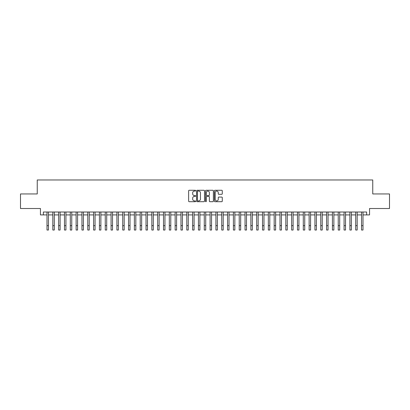 <?xml version="1.0" encoding="UTF-8"?>
<svg xmlns="http://www.w3.org/2000/svg" width="410" height="410" viewBox="0 0 410 410"><rect width="100%" height="100%" fill="white"/><g stroke="black" fill="none" stroke-linecap="round" stroke-linejoin="round"><path stroke-width="0.61" d="M195.683 190.671A0.4 0.4 0 0 0 195.278 190.271L189.205 190.271A0.574 0.574 0 0 0 188.636 190.84L188.636 201.131A0.574 0.574 0 0 0 189.205 201.705L195.278 201.705A0.4 0.4 0 0 0 195.683 201.305A0.4 0.4 0 0 0 195.278 200.905L194.494 200.905A1.83 1.83 0 0 1 192.664 199.075L192.664 198.214A1.83 1.83 0 0 1 194.494 196.385L195.278 196.385A0.4 0.4 0 0 0 195.683 195.985A0.4 0.4 0 0 0 195.278 195.585L194.494 195.585A1.83 1.83 0 0 1 192.664 193.756L192.664 192.9A1.83 1.83 0 0 1 194.494 191.07L195.278 191.07A0.4 0.4 0 0 0 195.683 190.671M221.707 194.299A0.574 0.574 0 0 0 222.281 193.73L222.281 190.84A0.574 0.574 0 0 0 221.707 190.271L214.963 190.271A0.574 0.574 0 0 0 214.389 190.84L214.389 201.131A0.574 0.574 0 0 0 214.963 201.705L221.707 201.705A0.574 0.574 0 0 0 222.281 201.131L222.281 197.646A0.574 0.574 0 0 0 221.707 197.072L218.822 197.072A0.574 0.574 0 0 0 218.248 197.646L218.248 199.373A1.527 1.527 0 0 1 216.721 200.905A1.527 1.527 0 0 1 215.194 199.373L215.194 192.597A1.527 1.527 0 0 1 216.721 191.07A1.527 1.527 0 0 1 218.248 192.597L218.248 193.73A0.574 0.574 0 0 0 218.822 194.299L221.707 194.299M43.363 214.917L43.363 212.006L366.637 212.006L366.637 214.917L369.548 214.917L369.548 208.511L389.5 208.511L389.5 193.945L372.752 193.945L372.752 179.97L37.248 179.97L37.248 193.945L20.5 193.945L20.5 208.511L40.452 208.511L40.452 214.917L47.001 214.917M204.498 190.84A0.574 0.574 0 0 0 203.929 190.271L197.179 190.271A0.574 0.574 0 0 0 196.61 190.84L196.61 201.131A0.574 0.574 0 0 0 197.179 201.705L203.929 201.705A0.574 0.574 0 0 0 204.498 201.131L204.498 190.84M206.071 190.271L212.821 190.271A0.574 0.574 0 0 1 213.39 190.84L213.39 201.131A0.574 0.574 0 0 1 212.821 201.705L209.93 201.705A0.574 0.574 0 0 1 209.361 201.131L209.361 196.959A0.574 0.574 0 0 0 208.787 196.385L206.871 196.385A0.574 0.574 0 0 0 206.302 196.959L206.302 201.305A0.4 0.4 0 0 1 205.902 201.705A0.4 0.4 0 0 1 205.502 201.305L205.502 190.84A0.574 0.574 0 0 1 206.071 190.271M48.457 214.917L52.828 214.917M54.284 214.917L58.65 214.917M60.106 214.917L64.478 214.917M65.933 214.917L70.3 214.917M71.76 214.917L76.127 214.917M77.582 214.917L81.954 214.917M83.409 214.917L87.776 214.917M89.231 214.917L93.603 214.917M95.058 214.917L99.425 214.917M100.88 214.917L105.252 214.917M106.708 214.917L111.074 214.917M112.53 214.917L116.901 214.917M118.357 214.917L122.723 214.917M124.179 214.917L128.55 214.917M130.006 214.917L134.372 214.917M135.833 214.917L140.2 214.917M141.655 214.917L146.027 214.917M147.482 214.917L151.849 214.917M153.304 214.917L157.676 214.917M159.131 214.917L163.498 214.917M164.953 214.917L169.325 214.917M170.78 214.917L175.147 214.917M176.602 214.917L180.974 214.917M182.429 214.917L186.796 214.917M188.251 214.917L192.623 214.917M194.079 214.917L198.445 214.917M199.906 214.917L204.272 214.917M205.728 214.917L210.094 214.917M211.555 214.917L215.921 214.917M217.377 214.917L221.748 214.917M223.204 214.917L227.57 214.917M229.026 214.917L233.398 214.917M234.853 214.917L239.22 214.917M240.675 214.917L245.047 214.917M246.502 214.917L250.869 214.917M252.324 214.917L256.696 214.917M258.151 214.917L262.518 214.917M263.973 214.917L268.345 214.917M269.8 214.917L274.167 214.917M275.628 214.917L279.994 214.917M281.45 214.917L285.821 214.917M287.277 214.917L291.643 214.917M293.099 214.917L297.47 214.917M298.926 214.917L303.292 214.917M304.748 214.917L309.119 214.917M310.575 214.917L314.941 214.917M316.397 214.917L320.769 214.917M322.224 214.917L326.591 214.917M328.046 214.917L332.418 214.917M333.873 214.917L338.24 214.917M339.7 214.917L344.067 214.917M345.522 214.917L349.894 214.917M351.349 214.917L355.716 214.917M357.171 214.917L361.543 214.917M362.999 214.917L366.637 214.917M197.81 191.07A0.4 0.4 0 0 0 197.41 191.47L197.41 200.505A0.4 0.4 0 0 0 197.81 200.905L198.64 200.905A1.83 1.83 0 0 0 200.469 199.075L200.469 192.9A1.83 1.83 0 0 0 198.64 191.07L197.81 191.07M209.361 192.628A1.527 1.527 0 0 0 207.829 191.096A1.527 1.527 0 0 0 206.302 192.628L206.302 195.016A0.574 0.574 0 0 0 206.871 195.585L208.787 195.585A0.574 0.574 0 0 0 209.361 195.016L209.361 192.628M47.001 225.664L48.457 225.664L48.457 230.03L47.001 230.03L47.001 212.006M48.457 225.664L48.457 212.006M52.828 230.03L54.284 230.03L52.828 230.03L52.828 212.006M54.284 230.03L54.284 212.006M58.65 230.03L60.106 230.03L58.65 230.03L58.65 212.006M60.106 230.03L60.106 212.006M64.478 230.03L65.933 230.03L64.478 230.03L64.478 212.006M65.933 230.03L65.933 212.006M70.3 230.03L71.76 230.03L70.3 230.03L70.3 212.006M71.76 230.03L71.76 212.006M76.127 230.03L77.582 230.03L76.127 230.03L76.127 212.006M77.582 230.03L77.582 212.006M81.954 230.03L83.409 230.03L81.954 230.03L81.954 212.006M83.409 230.03L83.409 212.006M87.776 230.03L89.231 230.03L87.776 230.03L87.776 212.006M89.231 230.03L89.231 212.006M93.603 230.03L95.058 230.03L93.603 230.03L93.603 212.006M95.058 230.03L95.058 212.006M99.425 230.03L100.88 230.03L99.425 230.03L99.425 212.006M100.88 230.03L100.88 212.006M105.252 230.03L106.708 230.03L105.252 230.03L105.252 212.006M106.708 230.03L106.708 212.006M111.074 230.03L112.53 230.03L111.074 230.03L111.074 212.006M112.53 230.03L112.53 212.006M116.901 230.03L118.357 230.03L116.901 230.03L116.901 212.006M118.357 230.03L118.357 212.006M122.723 230.03L124.179 230.03L122.723 230.03L122.723 212.006M124.179 230.03L124.179 212.006M128.55 230.03L130.006 230.03L128.55 230.03L128.55 212.006M130.006 230.03L130.006 212.006M134.372 230.03L135.833 230.03L134.372 230.03L134.372 212.006M135.833 230.03L135.833 212.006M140.2 230.03L141.655 230.03L140.2 230.03L140.2 212.006M141.655 230.03L141.655 212.006M146.027 230.03L147.482 230.03L146.027 230.03L146.027 212.006M147.482 230.03L147.482 212.006M151.849 230.03L153.304 230.03L151.849 230.03L151.849 212.006M153.304 230.03L153.304 212.006M157.676 230.03L159.131 230.03L157.676 230.03L157.676 212.006M159.131 230.03L159.131 212.006M163.498 230.03L164.953 230.03L163.498 230.03L163.498 212.006M164.953 230.03L164.953 212.006M169.325 230.03L170.78 230.03L169.325 230.03L169.325 212.006M170.78 230.03L170.78 212.006M175.147 230.03L176.602 230.03L175.147 230.03L175.147 212.006M176.602 230.03L176.602 212.006M180.974 230.03L182.429 230.03L180.974 230.03L180.974 212.006M182.429 230.03L182.429 212.006M186.796 230.03L188.251 230.03L186.796 230.03L186.796 212.006M188.251 230.03L188.251 212.006M192.623 230.03L194.079 230.03L192.623 230.03L192.623 212.006M194.079 230.03L194.079 212.006M198.445 230.03L199.906 230.03L198.445 230.03L198.445 212.006M199.906 230.03L199.906 212.006M204.272 230.03L205.728 230.03L204.272 230.03L204.272 212.006M205.728 230.03L205.728 212.006M210.094 230.03L211.555 230.03L210.094 230.03L210.094 212.006M211.555 230.03L211.555 212.006M215.921 230.03L217.377 230.03L215.921 230.03L215.921 212.006M217.377 230.03L217.377 212.006M221.748 230.03L223.204 230.03L221.748 230.03L221.748 212.006M223.204 230.03L223.204 212.006M227.57 230.03L229.026 230.03L227.57 230.03L227.57 212.006M229.026 230.03L229.026 212.006M233.398 230.03L234.853 230.03L233.398 230.03L233.398 212.006M234.853 230.03L234.853 212.006M239.22 230.03L240.675 230.03L239.22 230.03L239.22 212.006M240.675 230.03L240.675 212.006M245.047 230.03L246.502 230.03L245.047 230.03L245.047 212.006M246.502 230.03L246.502 212.006M250.869 230.03L252.324 230.03L250.869 230.03L250.869 212.006M252.324 230.03L252.324 212.006M256.696 230.03L258.151 230.03L256.696 230.03L256.696 212.006M258.151 230.03L258.151 212.006M262.518 230.03L263.973 230.03L262.518 230.03L262.518 212.006M263.973 230.03L263.973 212.006M268.345 230.03L269.8 230.03L268.345 230.03L268.345 212.006M269.8 230.03L269.8 212.006M274.167 230.03L275.628 230.03L274.167 230.03L274.167 212.006M275.628 230.03L275.628 212.006M279.994 230.03L281.45 230.03L279.994 230.03L279.994 212.006M281.45 230.03L281.45 212.006M285.821 230.03L287.277 230.03L285.821 230.03L285.821 212.006M287.277 230.03L287.277 212.006M291.643 230.03L293.099 230.03L291.643 230.03L291.643 212.006M293.099 230.03L293.099 212.006M297.47 230.03L298.926 230.03L297.47 230.03L297.47 212.006M298.926 230.03L298.926 212.006M303.292 230.03L304.748 230.03L303.292 230.03L303.292 212.006M304.748 230.03L304.748 212.006M309.119 230.03L310.575 230.03L309.119 230.03L309.119 212.006M310.575 230.03L310.575 212.006M314.941 230.03L316.397 230.03L314.941 230.03L314.941 212.006M316.397 230.03L316.397 212.006M320.769 230.03L322.224 230.03L320.769 230.03L320.769 212.006M322.224 230.03L322.224 212.006M326.591 230.03L328.046 230.03L326.591 230.03L326.591 212.006M328.046 230.03L328.046 212.006M332.418 230.03L333.873 230.03L332.418 230.03L332.418 212.006M333.873 230.03L333.873 212.006M338.24 230.03L339.7 230.03L338.24 230.03L338.24 212.006M339.7 230.03L339.7 212.006M344.067 230.03L345.522 230.03L344.067 230.03L344.067 212.006M345.522 230.03L345.522 212.006M349.894 230.03L351.349 230.03L349.894 230.03L349.894 212.006M351.349 230.03L351.349 212.006M355.716 230.03L357.171 230.03L355.716 230.03L355.716 212.006M357.171 230.03L357.171 212.006M361.543 230.03L362.999 230.03L361.543 230.03L361.543 212.006M362.999 230.03L362.999 212.006M52.828 225.664L54.284 225.664M58.65 225.664L60.106 225.664M64.478 225.664L65.933 225.664M70.3 225.664L71.76 225.664M76.127 225.664L77.582 225.664M81.954 225.664L83.409 225.664M87.776 225.664L89.231 225.664M93.603 225.664L95.058 225.664M99.425 225.664L100.88 225.664M105.252 225.664L106.708 225.664M111.074 225.664L112.53 225.664M116.901 225.664L118.357 225.664M122.723 225.664L124.179 225.664M128.55 225.664L130.006 225.664M134.372 225.664L135.833 225.664M140.2 225.664L141.655 225.664M146.027 225.664L147.482 225.664M151.849 225.664L153.304 225.664M157.676 225.664L159.131 225.664M163.498 225.664L164.953 225.664M169.325 225.664L170.78 225.664M175.147 225.664L176.602 225.664M180.974 225.664L182.429 225.664M186.796 225.664L188.251 225.664M192.623 225.664L194.079 225.664M198.445 225.664L199.906 225.664M204.272 225.664L205.728 225.664M210.094 225.664L211.555 225.664M215.921 225.664L217.377 225.664M221.748 225.664L223.204 225.664M227.57 225.664L229.026 225.664M233.398 225.664L234.853 225.664M239.22 225.664L240.675 225.664M245.047 225.664L246.502 225.664M250.869 225.664L252.324 225.664M256.696 225.664L258.151 225.664M262.518 225.664L263.973 225.664M268.345 225.664L269.8 225.664M274.167 225.664L275.628 225.664M279.994 225.664L281.45 225.664M285.821 225.664L287.277 225.664M291.643 225.664L293.099 225.664M297.47 225.664L298.926 225.664M303.292 225.664L304.748 225.664M309.119 225.664L310.575 225.664M314.941 225.664L316.397 225.664M320.769 225.664L322.224 225.664M326.591 225.664L328.046 225.664M332.418 225.664L333.873 225.664M338.24 225.664L339.7 225.664M344.067 225.664L345.522 225.664M349.894 225.664L351.349 225.664M355.716 225.664L357.171 225.664M361.543 225.664L362.999 225.664"/></g></svg>
